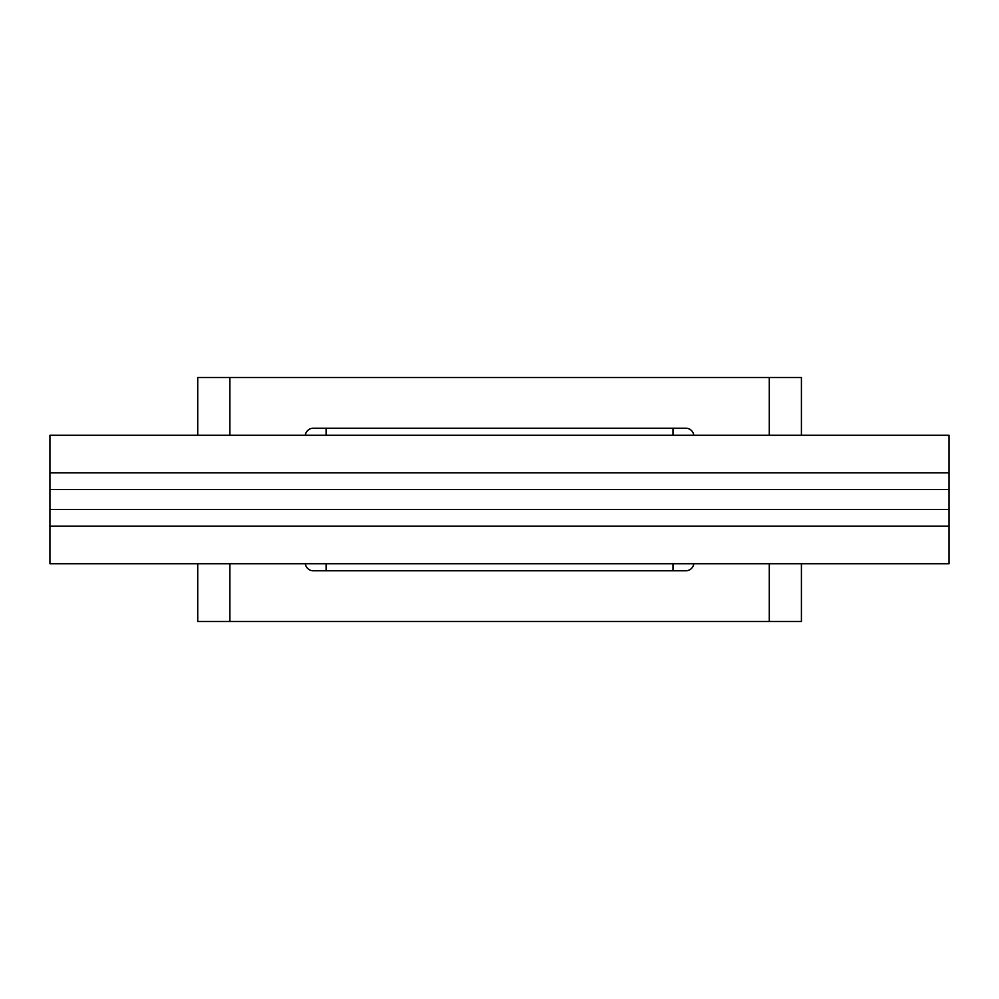 <?xml version="1.0" encoding="UTF-8"?>
<svg xmlns="http://www.w3.org/2000/svg" width="999" height="999" viewBox="0 0 999 999"><rect width="100%" height="100%" fill="white"/><g stroke="black" fill="none" stroke-linecap="round" stroke-linejoin="round"><path stroke-width="1.5" d="M461.026 570.791L538.099 570.791M197.727 621.515L197.727 563.723L197.727 621.515L801.41 621.515L801.41 563.723L801.41 621.515M949.05 472.852L49.95 472.852L49.95 435.277L949.05 435.277L949.05 509.453L49.95 509.453L49.95 489.547L949.05 489.547M949.05 563.723L49.95 563.723L49.95 526.148L949.05 526.148L949.05 563.723M49.95 472.852L49.95 489.547M49.95 509.453L49.95 526.148M949.05 509.453L949.05 526.148M693.781 563.723A8.029 8.029 0 0 1 685.801 570.791L326.161 570.791L326.161 563.723M326.161 435.277L326.161 428.209L685.801 428.209A8.029 8.029 0 0 1 693.781 435.277M326.161 570.791L313.324 570.791A8.029 8.029 0 0 1 305.357 563.723M305.357 435.277A8.029 8.029 0 0 1 313.324 428.209L326.161 428.209M672.964 570.791L672.964 563.723M672.964 435.277L672.964 428.209M197.727 377.485L197.727 435.277L197.727 377.485L229.832 377.485L229.832 435.277M801.41 377.485L801.41 435.277L801.41 377.485L229.832 377.485M229.832 563.723L229.832 621.515M769.292 563.723L769.292 621.515M769.292 377.485L769.292 435.277"/></g></svg>
